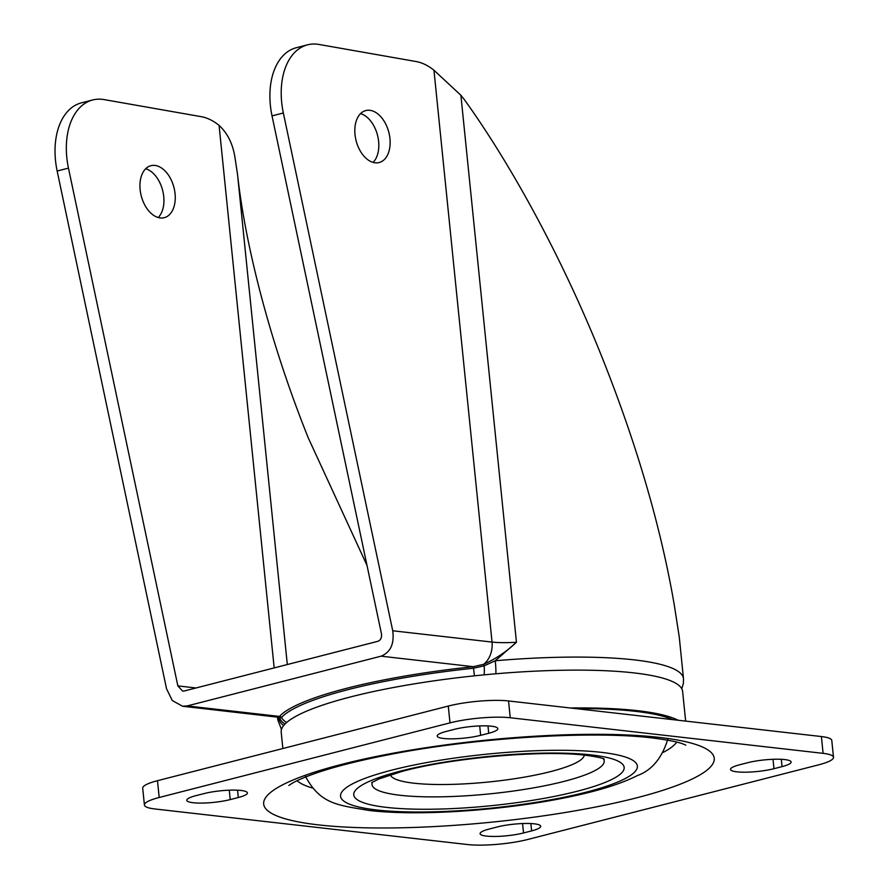 <?xml version="1.0" encoding="UTF-8"?>
<svg xmlns="http://www.w3.org/2000/svg" width="889" height="889" viewBox="0 0 889 889"><rect width="100%" height="100%" fill="white"/><g stroke="black" fill="none" stroke-linecap="round" stroke-linejoin="round"><path stroke-width="1.33" d="M140.14 189.701A26.826 16.88 -104.4 0 1 150.93 165.698A26.826 16.88 -104.4 0 1 175.055 193.68A26.826 16.88 -104.4 0 1 164.265 217.672A26.826 16.88 -104.4 0 1 140.14 189.701M145.685 168.754A26.826 16.88 -104.4 0 1 163.743 196.58A26.826 16.88 -104.4 0 1 158.198 217.527M389.938 138.54A26.826 16.88 75.6 0 0 365.801 110.569A26.826 16.88 75.6 0 0 355.011 134.561A26.826 16.88 75.6 0 0 379.136 162.543A26.826 16.88 75.6 0 0 389.938 138.54M360.567 113.625A26.826 16.88 -104.4 0 1 378.625 141.44A26.826 16.88 -104.4 0 1 373.08 162.387M297.126 780.675A193.169 35.049 174.2 0 0 312.361 787.987M203.948 793.61A26.403 4.789 -5.8 0 1 241.008 790.465A26.403 4.789 -5.8 0 1 247.398 792.899A26.403 4.789 -5.8 0 1 238.308 797.522L230.229 799.589A26.403 4.789 -5.8 0 1 202.348 803.078A26.403 4.789 -5.8 0 1 186.79 800.3A26.403 4.789 -5.8 0 1 195.869 795.677L203.948 793.61M491.428 726.202A26.403 4.789 174.2 0 0 454.368 729.347L446.3 731.425A26.403 4.789 174.2 0 0 437.21 736.048A26.403 4.789 174.2 0 0 452.768 738.826A26.403 4.789 174.2 0 0 480.649 735.336L488.728 733.258A26.403 4.789 174.2 0 0 497.818 728.636A26.403 4.789 174.2 0 0 491.428 726.202M747.682 762.718A26.403 4.789 -5.8 0 1 784.731 759.573A26.403 4.789 -5.8 0 1 791.121 762.006A26.403 4.789 -5.8 0 1 782.031 766.629L773.963 768.696A26.403 4.789 -5.8 0 1 746.071 772.185A26.403 4.789 -5.8 0 1 730.514 769.407A26.403 4.789 -5.8 0 1 739.604 764.784L747.682 762.718M534.311 823.825A26.403 4.789 174.2 0 0 497.251 826.97L489.183 829.048A26.403 4.789 174.2 0 0 480.093 833.671A26.403 4.789 174.2 0 0 495.651 836.449A26.403 4.789 174.2 0 0 523.532 832.96L531.611 830.882A26.403 4.789 174.2 0 0 540.701 826.259A26.403 4.789 174.2 0 0 534.311 823.825M672.795 719.646A198.525 36.016 174.2 0 0 635.202 711.311A198.525 36.016 174.2 0 0 575.683 708.6M678.129 720.246A201.747 36.605 174.2 0 0 637.624 710.689A201.747 36.605 174.2 0 0 570.36 707.988M685.641 721.101L682.63 691.475A201.747 36.605 174.2 0 0 633.79 672.884A201.747 36.605 174.2 0 0 410.14 684.552A201.747 36.605 174.2 0 0 281.202 732.247L282.858 748.527M283.347 112.981L272.034 115.892A64.386 40.516 -104.4 0 1 270.378 105.324A64.386 40.516 -104.4 0 1 296.281 47.728L307.583 44.817A64.386 40.516 75.6 0 0 281.691 102.424A64.386 40.516 75.6 0 0 283.347 112.981L392.727 630.768L492.039 642.069L433.954 70.242A64.386 40.516 75.6 0 0 416.074 61.53L318.962 44.45A64.386 40.516 75.6 0 0 307.583 44.817M68.464 168.121L57.152 171.021A64.386 40.516 -104.4 0 1 55.507 160.465A64.386 40.516 -104.4 0 1 81.399 102.857L92.712 99.957A64.386 40.516 75.6 0 0 66.808 157.564A64.386 40.516 75.6 0 0 68.464 168.121L177.856 685.908L182.656 691.142L184.045 691.042L377.925 641.291C380.759 640.136 381.926 637.602 381.425 633.668L272.034 115.892M367.013 565.448L308.194 437.721C272.023 347.466 245.775 249.687 237.53 174.4L235.141 158.642C233.118 144.463 227.762 133.383 219.072 125.382A64.386 40.516 75.6 0 0 201.203 116.67L104.08 99.59A64.386 40.516 75.6 0 0 92.712 99.957M283.658 725.557A12.879 12.613 -159 0 1 278.39 717.145M433.954 70.242L460.891 95.245L464.48 99.79C514.687 169.643 566.193 266.489 603.853 361.856C637.602 447.223 661.049 528.11 674.206 604.531L679.274 637.124L683.485 678.651A203.892 36.994 -5.8 0 0 634.124 659.871A203.892 36.994 -5.8 0 0 495.262 660.749L516.453 642.247C506.874 651.393 495.951 658.738 483.683 664.305L473.337 666.683L381.07 656.182C390.527 652.326 394.416 643.858 392.727 630.768M450.001 722.868L448.289 706.066L157.475 780.698L159.187 797.489A42.928 7.79 174.2 0 0 144.418 805.012A42.928 7.79 174.2 0 0 154.808 808.957L467.67 844.55A42.928 7.79 174.2 0 0 527.91 839.438L818.725 764.818A42.928 7.79 174.2 0 0 833.493 757.295A42.928 7.79 174.2 0 0 823.103 753.35L510.242 717.756A42.928 7.79 174.2 0 0 450.001 722.868L159.187 797.489M448.289 706.066A42.928 7.79 -5.8 0 1 508.541 700.954L510.242 717.756M823.103 753.35L821.392 736.548L508.541 700.954M821.392 736.548A42.928 7.79 -5.8 0 1 831.793 740.504L833.493 757.295M144.418 805.012L142.707 788.21A42.928 7.79 -5.8 0 1 157.475 780.698M57.152 171.021L166.543 688.808L172.288 700.532L182.545 706.244L187.19 705.933L381.07 656.182M182.545 706.244L278.902 717.312M278.179 717.045L279.457 716.423A206.037 37.382 -5.8 0 1 473.337 666.683L473.526 668.228L484.172 665.828L495.262 660.749A12.879 1.145 -94.9 0 1 495.873 673.795M278.29 716.423L279.746 718.29L281.48 717.501A2.145 2.067 42.6 0 0 279.457 716.423L187.19 705.933M663.327 752.338A193.169 35.049 174.2 0 0 676.773 742.115M390.382 774.819A97.49 17.691 174.2 0 0 413.863 783.187A97.49 17.691 174.2 0 0 520.332 777.819A97.49 17.691 174.2 0 0 584.251 755.128M603.209 758.65A116.692 21.169 -5.8 0 1 535.689 787.487A116.692 21.169 -5.8 0 1 400.261 795.288A116.692 21.169 -5.8 0 1 372.513 782.087M386.659 807.401A135.884 24.648 -5.8 0 1 400.528 771.096A135.884 24.648 -5.8 0 1 591.252 754.905A135.884 24.648 -5.8 0 1 577.383 791.21A135.884 24.648 -5.8 0 1 386.659 807.401M318.518 824.892A226.417 41.072 -5.8 0 1 341.62 764.396A226.417 41.072 -5.8 0 1 659.394 737.414A226.417 41.072 -5.8 0 1 636.291 797.911A226.417 41.072 -5.8 0 1 318.518 824.892M601.253 752.338A149.185 27.07 174.2 0 0 391.871 770.107A149.185 27.07 174.2 0 0 376.658 809.968A149.185 27.07 174.2 0 0 586.04 792.199A149.185 27.07 174.2 0 0 601.253 752.338M277.501 717.045L277.79 719.868A203.892 36.994 -5.8 0 1 278.057 717.112M460.891 95.245L516.453 642.247A42.928 7.79 174.2 0 1 492.039 642.069A21.458 16.224 96.5 0 1 483.683 664.305L484.172 665.828A12.879 1.678 85.6 0 1 484.105 674.862M286.68 722.468A12.879 12.413 42.6 0 1 281.48 717.501A204.103 37.027 -5.8 0 1 473.526 668.228L474.437 675.84M285.025 724.013A12.879 12.646 -170.7 0 1 279.746 718.29A2.145 2.111 119.4 0 0 278.846 717.279M287.314 664.55L237.53 174.4M219.072 125.382L274.179 667.917M196.013 687.975L177.856 685.908M522.576 823.547L523.532 832.96M530.866 823.558L531.611 830.882M781.298 759.306L782.031 766.629M773.008 759.295L773.963 768.696M479.693 725.924L480.649 735.336M487.983 725.935L488.728 733.258M237.563 790.199L238.308 797.522M229.273 790.188L230.229 799.589M371.658 782.653L378.903 778.964L401.672 771.541C450.901 757.784 543.624 749.794 585.773 755.294C604.109 757.706 604.687 759.484 604.164 759.039M288.881 785.454L291.77 783.52C296.293 780.72 304.216 777.308 315.517 773.297C334.308 766.774 358.545 760.628 388.215 754.839C473.926 737.77 592.118 730.514 652.093 737.937C667.506 739.859 677.963 741.915 683.452 744.126L685.808 745.138M305.26 775.941C320.373 804.567 338.209 805.167 369.357 810.49C416.485 816.069 495.784 811.046 557.836 799.2C586.629 793.721 616.277 786.321 637.535 775.497C651.815 770.285 661.916 758.15 667.85 739.103M277.79 719.868L281.48 729.48M681.807 688.819L683.397 683.33L683.485 678.651"/></g></svg>
